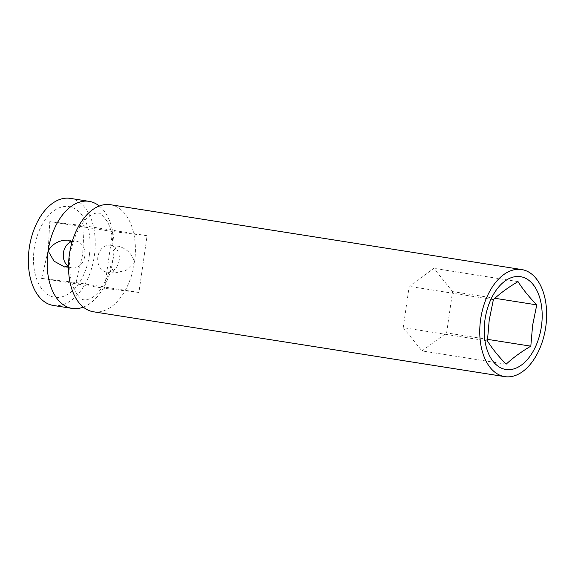 <?xml version="1.0" encoding="UTF-8"?>
<svg xmlns="http://www.w3.org/2000/svg" width="575" height="575" viewBox="0 0 575 575"><rect width="100%" height="100%" fill="white"/><g stroke="black" fill="none" stroke-linecap="round" stroke-linejoin="round"><path stroke-width="0.43" stroke-dasharray="2.88 2.16" d="M99.274 206.015A54.201 32.768 -81 0 1 113.182 258.815L112.88 251.038L118.249 246.179C126.773 248.58 132.192 253.913 134.507 262.178L126.198 270.25L114.698 273.039L110.673 266.362L113.182 258.815A54.201 32.768 -81 0 1 83.332 307.122M110.407 204.707A54.201 32.768 -81 0 1 134.507 262.178A54.201 32.768 -81 0 1 93.524 311.794M70.243 198.375A54.201 32.768 -81 0 1 94.343 255.846A54.201 32.768 -81 0 1 53.36 305.462M119.19 260.331A13.548 10.788 96.9 0 1 106.9 272.104A13.548 10.788 96.9 0 1 97.865 256.967A13.548 10.788 96.9 0 1 110.148 245.194A13.548 10.788 96.9 0 1 119.19 260.331M68.526 265.851L69.726 262.107L69.424 254.322L71.933 246.783L71.911 242.664M68.166 266.196A13.548 10.788 -83.1 0 0 72.457 267.943A13.548 10.788 -83.1 0 0 84.748 256.17A13.548 10.788 -83.1 0 0 75.706 241.04A13.548 10.788 -83.1 0 0 71.293 241.644M41.616 278.401L76.058 282.562L82.649 254.567L84.237 225.788L49.795 221.634L48.214 250.412L41.616 278.401L104.47 288.312L112.65 231.538L147.092 235.7L138.913 292.467L104.47 288.312M89.355 255.243A45.892 27.744 -81 0 1 55.257 297.332A45.892 27.744 -81 0 1 34.248 248.594A45.892 27.744 -81 0 1 68.346 206.504A45.892 27.744 -81 0 1 89.355 255.243M487.42 340.932L403.226 327.664L421.942 350.923L446.617 332.896L452.568 291.604L433.845 268.338L409.177 286.364L403.226 327.664M493.372 299.64L409.177 286.364M506.137 364.198L421.942 350.923M487.485 339.343L446.617 332.896M494.874 298.274L452.568 291.604M518.039 281.613L433.845 268.338M49.795 221.634L112.65 231.538M76.058 282.562L138.913 292.467M84.237 225.788L147.092 235.7M112.88 251.038C113.239 239.056 111.471 229.403 107.597 222.079C102.602 215.1 99.446 212.175 98.124 213.296C97.024 213.318 94.214 211.916 86.451 218.708C80.062 224.911 75.224 234.269 71.933 246.783M114.698 273.039L106.9 272.104M72.457 267.943L64.666 267.001M75.706 241.04L67.915 240.098M117.94 246.136L110.148 245.194M69.726 262.107C69.374 274.261 71.185 283.993 75.153 291.317C78.883 297.182 82.002 300.028 84.511 299.848L87.429 299.726L92.64 297.332C100.359 292.064 106.375 281.743 110.673 266.362"/><path stroke-width="0.86" d="M71.911 242.664L68.224 240.142C59.39 239.933 52.677 243.541 48.099 250.959A54.201 32.768 -81 0 1 89.082 201.343A54.201 32.768 -81 0 1 99.274 206.015M480.657 319.154A54.201 32.768 -81 0 1 521.64 269.538A54.201 32.768 -81 0 1 545.74 327.01A54.201 32.768 -81 0 1 504.757 376.625A54.201 32.768 -81 0 1 480.657 319.154M504.757 376.625L93.524 311.794A54.201 32.768 -81 0 1 69.424 254.322A54.201 32.768 -81 0 1 110.407 204.707L521.64 269.538M83.332 307.122A54.201 32.768 -81 0 1 72.198 308.43L53.36 305.462A54.201 32.768 -81 0 1 29.26 247.99A54.201 32.768 -81 0 1 70.243 198.375L89.082 201.343M506.137 364.198C498.345 356.198 492.107 348.443 487.42 340.932L489.217 320.103L493.372 299.64C500.042 293.387 508.264 287.378 518.039 281.613C522.725 289.124 528.971 296.88 536.762 304.879L532.608 325.342L530.811 346.172C521.036 351.936 512.814 357.945 506.137 364.198M541.398 326.485A46.977 28.398 -81 0 1 506.496 369.567A46.977 28.398 -81 0 1 484.991 319.678A46.977 28.398 -81 0 1 519.893 276.589A46.977 28.398 -81 0 1 541.398 326.485M72.198 308.43A54.201 32.768 -81 0 1 48.099 250.959L54.072 261.179L64.666 267.001L68.526 265.851M71.293 241.644A13.548 10.788 -83.1 0 0 63.422 252.813A13.548 10.788 -83.1 0 0 68.166 266.196M530.811 346.172L487.485 339.343M536.762 304.879L494.874 298.274"/></g></svg>
